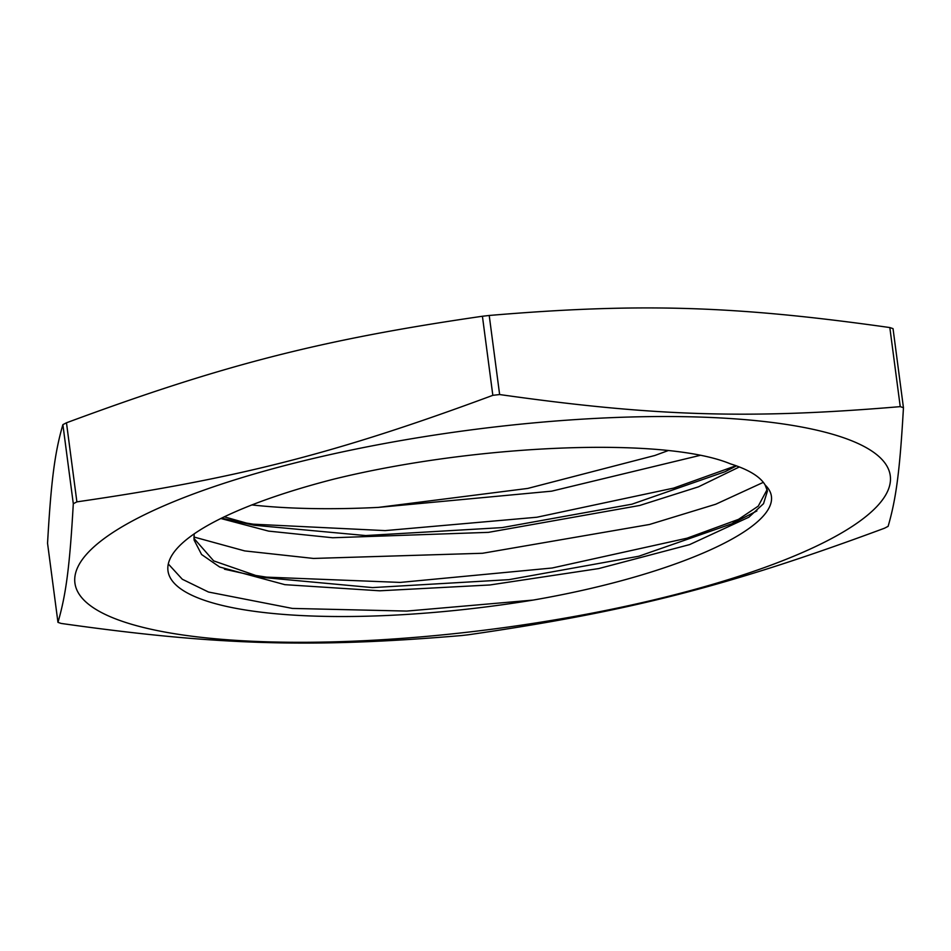 <?xml version="1.0" encoding="UTF-8"?>
<svg xmlns="http://www.w3.org/2000/svg" width="951" height="951" viewBox="0 0 951 951"><rect width="100%" height="100%" fill="white"/><g stroke="black" fill="none" stroke-linecap="round" stroke-linejoin="round"><path stroke-width="1.43" d="M168.303 563.967L182.295 579.242L208.459 592.021L292.385 608.426L406.719 611.077L533.154 600.081C687.466 573.441 800.231 518.901 765.115 484.951L767.433 491.049L763.522 503.685L748.853 517.213L689.594 544.614L598.69 568.579L489.92 584.972L379.746 590.797L284.872 584.663L219.693 567.022L201.576 554.504L194.099 540.049L194.147 533.903M739.331 466.953L698.414 486.853L639.726 505.468L488.445 532.358L332.648 537.755L268.574 531.11L220.846 518.509M668.137 450.608L654.823 455.493L527.722 488.434L378.391 507.394L551.639 491.168L700.019 455.386M763.332 482.347L715.711 504.244L649.462 524.488L482.537 553.268L313.497 558.439L244.704 550.914L193.909 537.006M767.148 489.527L758.28 506.098L731.973 523.739L638.763 556.252L508.951 579.658L372.53 587.599L261.002 577.293L213.678 560.888L193.945 538.385M735.908 465.681L725.137 471.684L631.928 504.196L502.116 527.603L365.695 535.556L254.167 525.249L224.305 516.833M765.115 484.951A287.428 70.017 172.5 0 0 730.439 463.862C664.452 436.331 475.369 444.39 334.158 479.054A317.337 77.304 -7.5 0 0 167.982 570.838A317.337 77.304 -7.5 0 0 533.154 600.081M221.583 518.152L254.167 525.249M242.125 522.372L253.335 524.191L385.143 530.61L536.887 517.237L673.653 488.101L735.61 465.871M224.472 569.209L261.002 577.293M248.96 574.416L266.482 577.138L400.288 582.416L552.127 568.009L687.05 538.195L742.446 517.915M731.973 523.739L756.901 510.937M251.884 504.933A317.337 77.304 172.5 0 0 378.391 507.394M57.963 622.358L47.55 543.283C51.116 480.778 54.766 452.545 62.885 424.657L73.298 503.733C69.732 566.237 66.083 594.47 57.963 622.358A481.468 117.294 172.5 0 0 61.173 623.44C216.067 645.349 311.441 648.237 461.782 635.53A481.468 117.294 172.5 0 0 468.581 634.745C629.312 611.469 728.347 586.101 884.525 528.209A481.468 117.294 172.5 0 0 888.115 526.343C896.234 498.455 899.884 470.222 903.45 407.717L893.037 328.642A481.468 117.294 -7.5 0 0 889.827 327.56L900.24 406.636C749.899 419.332 654.526 416.455 499.632 394.546L489.218 315.47C639.559 302.763 734.933 305.651 889.827 327.56M66.475 422.791C222.653 364.899 321.688 339.531 482.419 316.255L492.832 395.331C336.654 453.223 237.619 478.591 76.888 501.866L66.475 422.791A481.468 117.294 -7.5 0 0 62.885 424.657M482.419 316.255A481.468 117.294 -7.5 0 1 489.218 315.47M499.632 394.546A481.468 117.294 172.5 0 0 492.832 395.331M76.888 501.866A481.468 117.294 172.5 0 0 73.298 503.733M903.45 407.717A481.468 117.294 172.5 0 0 900.24 406.636M137.717 518.164A411.189 100.176 -7.5 0 1 781.235 423.682A411.189 100.176 -7.5 0 1 674.948 594.672A411.189 100.176 -7.5 0 1 183.971 635.149A411.189 100.176 -7.5 0 1 137.717 518.164M736.454 465.871L725.137 471.684"/></g></svg>
